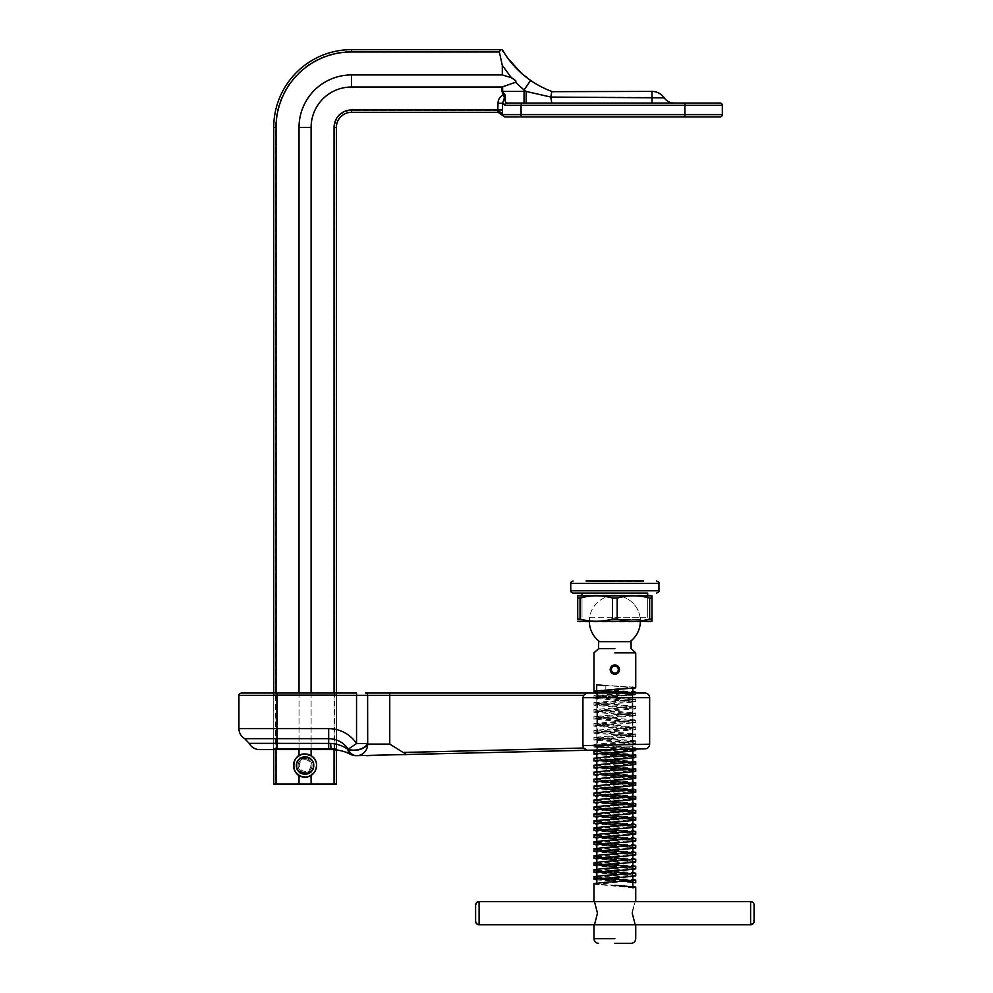 <?xml version="1.0" encoding="UTF-8"?>
<svg xmlns="http://www.w3.org/2000/svg" width="993" height="993" viewBox="0 0 993 993"><rect width="100%" height="100%" fill="white"/><g stroke="black" fill="none" stroke-linecap="round" stroke-linejoin="round"><path stroke-width="0.74" stroke-dasharray="4.96 3.72" d="M299.017 755.685L299.017 760.092A8.118 8.118 0 0 0 299.017 770.94L305.062 773.646L311.107 770.94A8.118 8.118 0 0 0 313.18 765.516A8.118 8.118 0 0 1 310.896 771.164C307.011 774.441 303.113 774.441 299.228 771.176A8.118 8.118 0 0 1 299.228 759.868L299.017 758.789A9.049 9.049 0 0 0 299.017 772.256L299.017 784.085L276.054 784.085L276.054 127.389L273.733 127.389L273.733 784.085L273.733 127.389L273.733 784.085L275.582 784.085L275.582 127.389A75.89 75.89 0 0 1 351.472 51.499L351.472 49.65A77.739 77.739 0 0 0 273.733 127.389L275.582 127.389L273.733 127.389A77.739 77.739 0 0 1 351.472 49.65A77.739 77.739 0 0 0 273.733 127.389A77.739 77.739 0 0 1 351.472 49.65L502.297 49.65L502.297 51.499L502.297 49.65L351.472 49.65L502.297 49.65M720.012 103.024L684.748 103.024L684.748 116.938L720.012 116.938M311.107 693.027L311.107 749.591M311.107 755.685L311.107 760.092L305.062 757.398L299.017 760.092M311.107 770.94L311.107 775.359M501.937 87.024L351.472 87.024A40.365 40.365 0 0 0 311.107 127.389L299.017 127.389A52.455 52.455 0 0 1 351.472 74.934L502.297 74.934L511.383 77.702C514.337 78.435 515.727 79.961 515.566 82.282L501.937 87.024L501.937 91.418L503.339 94.819C499.926 96.569 498.151 99.387 497.989 103.272L498.052 112.308L351.472 112.308L497.729 112.308C497.654 109.851 497.654 109.851 497.729 112.308C497.654 109.851 497.654 109.851 497.729 112.308L351.472 112.308L351.472 110.459L351.472 112.308A15.081 15.081 0 0 0 336.379 127.389L336.379 784.085L334.542 784.085L336.379 784.085L336.379 127.389L336.379 784.085L299.017 784.085M502.297 74.934L502.297 65.339L511.383 77.702M299.017 770.94L299.017 775.359M299.017 772.256L299.389 771.946C303.175 775.347 306.961 775.359 310.735 771.958L311.107 784.085M336.379 693.027L336.379 749.901A41.234 41.234 0 0 0 331.327 749.591L272.566 749.591L331.327 749.591L273.733 749.591L273.733 693.027L337.546 693.027L273.733 693.027M299.017 693.027L299.017 749.591M299.216 759.868C303.113 756.604 306.998 756.604 310.896 759.868A8.118 8.118 0 0 1 313.18 765.516A8.118 8.118 0 0 0 311.107 760.092M311.107 772.256A9.049 9.049 0 0 0 311.107 758.789L310.735 759.099C306.936 755.685 303.163 755.685 299.377 759.099M311.107 127.389L311.107 758.789M299.017 127.389L299.017 758.789M276.054 127.389A75.418 75.418 0 0 1 351.472 51.971L499.342 51.971L502.297 65.339M299.228 771.176L299.389 771.946M310.735 771.958L310.896 771.176M310.735 759.099L310.896 759.868M722.333 114.629L502.408 114.629L502.582 103.272L504.68 105.345L521.052 105.345L521.524 116.938L504.618 116.938L502.408 114.629A4.642 3.091 -175.6 0 0 497.791 111.526M551.785 103.024L652.004 103.024L551.785 103.024L550.805 97.053L526.141 91.418L526.141 103.024L551.785 103.024L506.827 103.024L526.141 103.024L521.524 103.024L521.052 105.345L722.333 105.345M652.004 103.024L673.949 103.024L652.004 103.024L652.004 97.215L550.792 97.215M507.522 57.768L504.729 53.659M663.312 97.885L662.008 97.81M658.719 97.562L652.004 97.215L652.004 91.418M551.785 91.418L550.805 97.053M530.634 80.458L524.043 90.003A106.226 106.226 0 0 0 526.141 91.418L524.043 91.418L524.043 90.003M499.342 51.971L500.435 49.65M497.989 103.272L502.582 103.272L505.3 95.303L502.644 91.418L502.644 86.937M504.68 105.345A2.321 2.135 -90 0 1 506.827 103.024L505.164 100.752M505.3 95.303L503.339 94.819L504.208 97.202M336.379 127.389A15.081 15.081 0 0 1 351.472 112.308A15.081 15.081 0 0 0 336.379 127.389L334.07 127.389L334.07 784.085M500.348 112.904L498.052 112.308A4.642 4.642 0 0 1 502.433 115.399L497.927 112.172M629.326 693.027L593.963 695.609L635.346 699.283L593.963 702.572L635.346 706.246L593.963 709.536L635.731 713.011L593.963 716.487L635.731 719.975L593.963 723.45L635.731 726.938L593.963 730.414L635.731 733.901L593.963 737.377L635.731 740.852L593.963 744.34L635.731 747.816L614.282 749.591L634.626 749.094A2.321 2.321 0 0 1 632.243 746.773L597.438 747.741L632.243 746.773L632.243 695.348L614.841 695.348L632.243 695.348C631.66 694.79 632.429 694.008 634.564 693.027L614.841 693.027L634.564 693.027M595.179 750.063A2.321 2.321 0 0 0 597.438 747.741L597.438 695.348L614.841 695.348L597.401 694.963M632.864 749.951L593.963 747.059L635.346 743.385L593.963 740.095L635.346 736.421L593.963 733.132L635.731 729.656L593.963 726.181L635.731 722.693L593.963 719.217L635.731 715.73L593.963 712.254L635.731 708.766L593.963 705.291L635.731 701.815L593.963 698.327L635.731 694.852L635.731 693.027L587 693.027L584.827 693.908M584.306 748.834L583.685 748.027L403.133 752.458L389.752 744.08L389.752 695.348L583.623 695.348L582.941 697.669L649.645 697.669M583.623 695.348L584.219 694.517M649.645 744.191L582.941 745.619L583.139 746.873M634.626 749.094L596.818 750.025L635.731 749.057L635.731 747.816M584.914 749.442L587.111 750.261L374.088 755.499M244.725 738.668L328.658 738.668L328.658 743.36L249.206 743.36M238.928 695.348L356.549 695.348L356.549 743.509L347.922 749.417C343.044 745.855 337.31 743.844 330.719 743.397L328.658 743.36L328.658 749.591M582.941 745.619L582.941 697.669M350.541 754.345A11.606 11.606 0 0 0 355.941 755.685A11.606 9.036 90 0 1 347.922 749.417A11.606 6.74 117.8 0 0 350.541 754.345A11.606 11.606 0 0 0 355.941 755.685L366.554 755.685M614.841 693.027L595.117 693.027L614.841 693.027M389.752 693.027L365.412 693.027A2.321 2.209 -90 0 1 367.621 695.348L389.752 695.348L389.752 693.027M389.752 744.08L367.695 744.08A11.606 11.035 90 0 1 356.673 755.685A11.606 9.433 -90 0 1 348.32 749.479A11.606 6.032 168.5 0 0 359.416 749.616A11.606 6.032 168.5 0 0 367.695 744.08L367.621 695.348L356.549 695.348L356.549 693.027L277.208 693.027L277.208 728.626L238.928 728.626M273.733 748.437L273.733 694.194L272.566 693.027L273.733 694.194L336.379 694.194L337.546 693.027L336.379 694.194L273.733 694.194L273.733 748.437L272.566 749.591L273.733 748.437L331.327 748.437A42.389 42.389 0 0 1 336.379 748.734L336.379 694.194L336.379 748.734A42.389 42.389 0 0 0 331.327 748.437L273.733 748.437M336.379 749.901A41.234 41.234 0 0 0 331.327 749.591L341.853 750.956M343.839 751.54L347.86 753.054M328.671 728.626A33.613 33.613 0 0 1 356.549 743.509L367.621 743.509A11.606 6.33 168.2 0 1 359.379 749.318A11.606 6.33 168.2 0 1 348.208 749.107A23.559 23.559 0 0 0 328.658 738.668L328.671 728.626L277.208 728.626L277.208 749.591M331.327 749.591L331.327 748.437L331.327 749.591A11.606 0.67 90 0 1 330.719 743.397M337.372 750.038L336.379 748.896L337.372 750.038M403.133 752.458C405.492 753.464 406.398 754.221 405.839 754.717M582.01 593.106L647.684 593.106M614.853 581.501L589.321 581.501L614.853 581.501M640.373 581.501L589.321 581.501M589.619 617.236L640.075 617.236L589.619 617.236A25.52 25.52 0 0 1 614.841 595.614L614.841 595.614A25.52 25.52 0 0 0 589.333 621.879M614.828 617.236L647.684 617.236L614.828 617.236M650.75 595.192L578.931 595.192M650.75 621.879L578.931 621.879M649.645 619.036L651.967 619.036L651.967 598.047L649.645 598.047L649.645 619.036C638.909 621.99 628.072 621.99 617.149 619.036L617.149 598.047C627.886 595.092 638.722 595.092 649.645 598.047M617.149 598.047L612.507 598.047L612.507 619.036C601.783 621.99 590.947 621.99 580.024 619.036L580.024 598.047C590.761 595.092 601.584 595.092 612.507 598.047M612.507 619.036L617.149 619.036M577.715 619.036L580.024 619.036M580.024 598.047L577.715 598.047M632.206 913.188C636.103 898.218 636.103 898.218 632.218 913.188M597.488 913.188C593.591 898.218 593.591 898.218 597.476 913.188C593.591 928.145 593.591 928.145 597.488 913.188M619.495 669.592C619.222 666.762 617.671 665.223 614.853 664.95C617.658 665.211 619.198 666.762 619.483 669.592C619.198 672.41 617.658 673.949 614.841 674.222C617.671 673.949 619.222 672.41 619.495 669.592A4.642 4.642 -90 0 1 614.841 674.222C612.023 673.949 610.472 672.41 610.198 669.592C610.472 666.762 612.023 665.223 614.841 664.95C612.036 665.223 610.484 666.762 610.211 669.592A4.642 4.642 -90 0 1 614.841 664.95L614.841 664.95A4.642 4.642 -90 0 1 619.483 669.592M614.853 753.824L596.818 752.086L632.864 748.598L596.818 745.122L632.864 741.634L596.818 738.159L632.864 734.671L596.818 731.196L632.864 727.72L596.818 724.232L632.864 720.757L596.818 717.269L632.864 713.793L596.818 710.305L632.864 706.83L596.818 703.354L632.864 699.866L596.818 696.391L632.628 692.742M614.853 691.165L605.829 690.582L605.829 684.785L604.402 685.567L632.864 687.305M597.054 690.756L632.864 687.106L596.694 684.785M635.346 882.603L632.429 881.796L632.864 887.829L596.818 884.353L632.628 880.704M632.864 882.032L614.841 880.282M614.853 879.128L596.818 877.39L632.628 873.741M597.054 878.718L632.864 875.069L614.841 873.331M614.853 872.164L596.818 870.427L632.628 866.777M597.054 871.755L632.864 868.105L614.841 866.368M614.853 865.201L596.818 863.463L632.628 859.814M597.054 864.791L632.864 861.142L614.841 859.404M614.853 858.237L596.818 856.5L632.628 852.85M597.054 857.828L632.864 854.179L614.841 852.441M614.853 851.286L596.818 849.536L632.628 845.887M597.054 850.864L632.864 847.215L614.841 845.477M614.853 844.323L596.818 842.585L632.628 838.936M597.054 843.913L632.864 840.264L614.841 838.514M614.853 837.36L596.818 835.622L632.628 831.973M597.054 836.95L632.864 833.301L614.841 831.551M614.853 830.396L596.818 828.659L632.628 825.009M597.054 829.987L632.864 826.337L614.841 824.6M614.853 823.433L596.818 821.695L632.628 818.046M597.054 823.023L632.864 819.374L614.841 817.636M614.853 816.469L596.818 814.732L632.628 811.082M597.054 816.06L632.864 812.411L614.841 810.673M614.853 809.518L596.818 807.768L632.628 804.119M597.054 809.096L632.864 805.447L614.841 803.709M614.853 802.555L596.818 800.805L632.628 797.156M597.054 802.133L632.864 798.496L614.841 796.746M614.853 795.592L596.818 793.854L632.628 790.205M597.054 795.182L632.864 791.533L614.841 789.783M614.853 788.628L596.818 786.89L632.628 783.241M597.054 788.219L632.864 784.569L614.841 782.832M614.853 781.665L596.818 779.927L632.628 776.278M597.054 781.255L632.864 777.606L614.841 775.868M614.853 774.701L596.818 772.964L632.628 769.314M597.054 774.292L632.864 770.642L614.841 768.905M614.853 767.738L596.818 766L632.628 762.351M597.054 767.328L632.864 763.679L614.841 761.941M614.853 760.787L596.818 759.037L632.628 755.388M597.054 760.365L632.864 756.716L614.841 754.978M597.054 753.414L632.864 749.765L596.818 746.277L632.864 742.801L596.818 739.313L632.864 735.838L596.818 732.35L632.864 728.874L596.818 725.399L632.864 721.911L596.818 718.435L632.864 714.948L596.818 711.472L632.864 707.997L596.818 704.509L632.864 701.033L596.818 697.545L632.864 694.07L614.841 692.332M629.984 641.689L599.698 641.689L629.984 641.689M631.089 641.689L599.698 641.689M635.731 694.852L596.818 691.96M596.694 690.507L604.402 689.812L632.864 691.538M614.841 885.309L596.818 884.155M627.34 881.772L596.818 879.91M596.818 877.191L632.864 879.5M632.864 875.255L596.818 872.959M596.818 870.228L632.864 872.537M632.864 868.304L596.818 865.995M596.818 863.265L632.864 865.573M632.864 861.341L596.818 859.032M596.818 856.314L632.864 858.61M632.864 854.377L596.818 852.068M596.818 849.35L632.864 851.659M632.864 847.414L596.818 845.105M596.818 842.387L632.864 844.695M632.864 840.45L596.818 838.142M596.818 835.423L632.864 837.732M632.864 833.487L596.818 831.191M596.818 828.46L632.864 830.769M632.864 826.524L596.818 824.227M596.818 821.496L632.864 823.805M632.864 819.573L596.818 817.264M596.818 814.545L632.864 816.842M632.864 812.609L596.818 810.3M596.818 807.582L632.864 809.891M632.864 805.646L596.818 803.337M596.818 800.619L632.864 802.927M632.864 798.682L596.818 796.374M596.818 793.655L632.864 795.964M632.864 791.719L596.818 789.41M596.818 786.692L632.864 789.001M632.864 784.755L596.818 782.459M596.818 779.728L632.864 782.037M632.864 777.804L596.818 775.496M596.818 772.777L632.864 775.074M632.864 770.841L596.818 768.532M596.818 765.814L632.864 768.11M632.864 763.878L596.818 761.569M596.818 758.851L632.864 761.159M632.864 756.914L596.818 754.606M596.818 751.887L632.864 754.196M611.775 673.055L613.748 674.098M604.402 689.812L605.829 690.582L596.694 690.582M614.841 673.068L614.841 673.068A3.475 3.475 -90 0 1 611.353 669.592A3.475 3.475 -90 0 1 614.841 666.104L614.853 666.104M614.841 674.222L614.841 674.222A4.642 4.642 -90 0 1 610.198 669.592M305.223 759.719A5.797 5.797 0 0 1 310.859 765.69A5.797 5.797 0 0 1 304.888 771.325A5.797 5.797 0 0 1 299.265 765.355A5.797 5.797 0 0 1 305.223 759.719M304.863 772.48A6.963 6.963 0 0 0 312.013 765.727A6.963 6.963 0 0 0 305.261 758.565A6.963 6.963 0 0 1 312.013 765.727A6.963 6.963 0 0 1 304.863 772.48A6.963 6.963 0 0 1 298.099 765.318A6.963 6.963 0 0 1 305.261 758.565A6.963 6.963 0 0 0 298.099 765.318A6.963 6.963 0 0 0 304.863 772.48M351.472 51.971L351.472 49.65L351.472 51.499L502.297 51.499M351.472 87.024L351.472 74.934M276.054 693.027L276.054 749.591M334.07 749.69L334.07 693.027M502.582 109.987L351.472 109.987A17.402 17.402 0 0 0 334.07 127.389M524.043 103.024L524.043 91.418L501.937 91.418M351.472 109.987L351.472 112.308M502.396 115.3L502.433 115.399A4.642 4.642 0 0 0 498.052 112.308M570.752 583.363L658.93 583.363M658.93 590.785L570.752 590.785M614.841 619.558L640.373 619.558L614.841 619.558M750.596 901.582L750.596 924.781M754.072 921.305L754.072 905.057M479.098 924.781L479.098 901.582M305.372 754.432A11.097 11.097 0 0 1 316.146 765.839A11.097 11.097 0 0 1 304.739 776.613A11.097 11.097 0 0 1 293.965 765.206A11.097 11.097 0 0 1 305.372 754.432M334.542 784.085L334.542 127.389C335.535 117.1 341.182 111.452 351.472 110.459L497.679 110.459C500.584 110.993 502.123 112.445 502.309 114.778M647.684 617.236L647.684 595.192L647.684 617.236M582.01 617.236L582.01 595.192L582.01 617.236M640.075 617.236A25.52 25.52 0 0 0 614.841 595.614L614.841 595.614A25.52 25.52 0 0 1 640.361 621.879M640.373 617.236L640.373 619.558C639.777 620.129 640.547 620.898 642.694 621.879M589.321 617.236L589.321 619.558C589.941 620.091 589.159 620.861 587 621.879M593.963 901.582L635.731 901.582M632.864 688.472L632.864 687.106M632.864 876.434L632.864 875.069M632.864 869.471L632.864 868.105M632.864 862.507L632.864 861.142M632.864 855.544L632.864 854.179M632.864 848.593L632.864 847.215M632.864 841.63L632.864 840.264M632.864 834.666L632.864 833.301M632.864 827.703L632.864 826.337M632.864 820.739L632.864 819.374M632.864 813.776L632.864 812.411M632.864 806.825L632.864 805.447M632.864 799.861L632.864 798.496M632.864 792.898L632.864 791.533M632.864 785.935L632.864 784.569M632.864 778.971L632.864 777.606M632.864 772.008L632.864 770.642M632.864 765.044L632.864 763.679M632.864 758.093L632.864 756.716M632.864 751.13L632.864 749.765M632.864 748.598L632.864 742.801M632.864 741.634L632.864 735.838M632.864 734.671L632.864 728.874M632.864 727.72L632.864 721.911M632.864 720.757L632.864 714.948M632.864 713.793L632.864 707.997M632.864 706.83L632.864 701.033M632.864 699.866L632.864 694.07M596.818 884.353L596.818 882.976M596.818 877.39L596.818 876.025M596.818 870.427L596.818 869.061M596.818 863.463L596.818 862.098M596.818 856.5L596.818 855.134M596.818 849.536L596.818 848.171M596.818 842.585L596.818 841.208M596.818 835.622L596.818 834.244M596.818 828.659L596.818 827.293M596.818 821.695L596.818 820.33M596.818 814.732L596.818 813.366M596.818 807.768L596.818 806.403M596.818 800.805L596.818 799.439M596.818 793.854L596.818 792.476M596.818 786.89L596.818 785.525M596.818 779.927L596.818 778.562M596.818 772.964L596.818 771.598M596.818 766L596.818 764.635M596.818 759.037L596.818 757.671M596.818 752.086L596.818 750.708M596.818 750.025L596.818 746.277M596.818 745.122L596.818 739.313M596.818 738.159L596.818 732.35M596.818 731.196L596.818 725.399M596.818 724.232L596.818 718.435M596.818 717.269L596.818 711.472M596.818 710.305L596.818 704.509M596.818 703.354L596.818 697.545M596.818 696.391L596.818 693.027M635.731 743.583L635.731 740.852M635.731 736.62L635.731 733.901M635.731 729.656L635.731 726.938M635.731 722.693L635.731 719.975M635.731 715.73L635.731 713.011M635.731 708.766L635.731 706.048M635.731 701.815L635.731 699.084M593.963 747.059L593.963 744.34M593.963 740.095L593.963 737.377M593.963 733.132L593.963 730.414M593.963 726.181L593.963 723.45M593.963 719.217L593.963 716.487M593.963 712.254L593.963 709.536M593.963 705.291L593.963 702.572M593.963 698.327L593.963 695.609M635.346 692.332L632.429 693.139M594.335 695.808L597.265 696.627M635.346 699.283L632.429 700.102M594.335 702.771L597.265 703.59M635.346 706.246L632.429 707.066M594.335 709.734L597.265 710.541M635.346 713.21L632.429 714.029M594.335 716.698L597.265 717.505M635.346 720.173L632.429 720.992M594.335 723.649L597.265 724.468M635.346 727.137L632.429 727.956M594.335 730.612L597.265 731.431M635.346 734.1L632.429 734.907M594.335 737.576L597.265 738.395M635.346 741.063L632.429 741.87M594.335 744.539L597.265 745.358M635.346 748.014L632.429 748.834M594.335 751.502L597.265 752.309M635.346 754.978L632.429 755.797M594.335 758.466L597.265 759.273M635.346 761.941L632.429 762.761M594.335 765.429L597.265 766.236M635.346 768.905L632.429 769.724M594.335 772.38L597.265 773.199M635.346 775.868L632.429 776.675M594.335 779.344L597.265 780.163M635.346 782.832L632.429 783.638M594.335 786.307L597.265 787.126M635.346 789.783L632.429 790.602M594.335 793.27L597.265 794.09M635.346 796.746L632.429 797.565M594.335 800.234L597.265 801.041M635.346 803.709L632.429 804.529M594.335 807.197L597.265 808.004M635.346 810.673L632.429 811.492M594.335 814.148L597.265 814.968M635.346 817.636L632.429 818.455M594.335 821.112L597.265 821.931M635.346 824.6L632.429 825.406M594.335 828.075L597.265 828.894M635.346 831.563L632.429 832.37M594.335 835.039L597.265 835.858M635.346 838.514L632.429 839.333M594.335 842.002L597.265 842.809M635.346 845.477L632.429 846.297M594.335 848.965L597.265 849.772M635.346 852.441L632.429 853.26M594.335 855.916L597.265 856.736M635.346 859.404L632.429 860.223M594.335 862.88L597.265 863.699M635.346 866.368L632.429 867.174M594.335 869.843L597.265 870.662M635.346 873.331L632.429 874.138M594.335 876.807L597.265 877.626M635.346 880.282L632.429 881.101M594.335 883.77L597.265 884.589M594.335 879.128L597.265 878.308M635.346 875.652L632.429 874.833M594.335 872.164L597.265 871.345M635.346 868.689L632.429 867.87M594.335 865.201L597.265 864.394M635.346 861.725L632.429 860.906M594.335 858.237L597.265 857.431M635.346 854.762L632.429 853.943M594.335 851.286L597.265 850.467M635.346 847.799L632.429 846.979M594.335 844.323L597.265 843.504M635.346 840.835L632.429 840.028M594.335 837.36L597.265 836.54M635.346 833.872L632.429 833.065M594.335 830.396L597.265 829.577M635.346 826.921L632.429 826.102M594.335 823.433L597.265 822.626M635.346 819.957L632.429 819.138M594.335 816.469L597.265 815.663M635.346 812.994L632.429 812.175M594.335 809.518L597.265 808.699M635.346 806.031L632.429 805.211M594.335 802.555L597.265 801.736M635.346 799.067L632.429 798.26M594.335 795.592L597.265 794.772M635.346 792.104L632.429 791.297M594.335 788.628L597.265 787.809M635.346 785.153L632.429 784.333M594.335 781.665L597.265 780.846M635.346 778.189L632.429 777.37M594.335 774.701L597.265 773.895M635.346 771.226L632.429 770.407M594.335 767.738L597.265 766.931M635.346 764.262L632.429 763.443M594.335 760.787L597.265 759.968M635.346 757.299L632.429 756.492M594.335 753.824L597.265 753.004M635.346 750.336L632.429 749.529M594.335 746.86L597.265 746.041M635.346 743.385L632.429 742.565M594.335 739.897L597.265 739.077M635.346 736.421L632.429 735.602M594.335 732.933L597.265 732.126M635.346 729.458L632.429 728.639M594.335 725.97L597.265 725.163M635.346 722.494L632.429 721.675M594.335 719.019L597.265 718.2M635.346 715.531L632.429 714.712M594.335 712.055L597.265 711.236M635.346 708.568L632.429 707.761M594.335 705.092L597.265 704.273M635.346 701.604L632.429 700.797M594.335 698.129L597.265 697.309M635.346 694.653L632.429 693.834M594.335 691.165L597.265 690.346M635.346 687.69L632.429 686.871M593.963 924.781L635.731 924.781"/><path stroke-width="1.49" d="M273.733 693.027L241.249 693.027L277.208 693.027L272.566 693.027L273.733 693.027L273.733 127.389A77.739 77.739 0 0 1 351.472 49.65L502.297 49.65C509.335 61.926 518.78 72.191 530.634 80.458L524.043 90.003L515.566 82.282L524.043 90.003L524.043 91.418L526.141 91.418L526.141 103.024L684.748 103.024L684.909 105.345L521.052 105.345L521.524 103.024L506.827 103.024L720.012 103.024A2.321 2.321 0 0 1 722.333 105.345L722.333 114.629A2.321 2.321 0 0 1 720.012 116.938L504.618 116.938L502.433 115.399A4.642 4.642 0 0 0 498.052 112.308L351.472 112.308A15.081 15.081 0 0 0 336.379 127.389A15.081 15.081 0 0 1 351.472 112.308A15.081 15.081 0 0 0 336.379 127.389L336.379 693.027M311.107 127.389A40.365 40.365 0 0 1 351.472 87.024L501.937 87.024L515.566 82.282L515.963 80.979L511.383 77.702L502.297 74.934L351.472 74.934A52.455 52.455 0 0 0 299.017 127.389L311.107 127.389L311.107 693.027M311.107 749.591L311.107 755.685M311.107 775.359L311.107 784.085L334.07 784.085L334.07 749.69M299.017 775.359L299.017 784.085L311.107 784.085M504.729 53.659L505.325 54.578M276.054 749.591L276.054 784.085L273.733 784.085L273.733 749.591L259.496 749.591L277.208 749.591L277.208 743.36L330.719 743.397C337.297 743.844 343.032 745.855 347.922 749.417L356.549 743.509L356.549 695.348L238.928 695.348C238.432 694.69 239.201 693.908 241.249 693.027M276.054 784.085L299.017 784.085M299.017 127.389L299.017 693.027M299.017 749.591L299.017 755.685M511.383 77.702L502.297 65.339L502.297 74.934M502.297 65.339L499.342 51.971L351.472 51.971A75.418 75.418 0 0 0 276.054 127.389L276.054 693.027M502.644 86.937L502.644 91.418L505.3 95.303C504.643 100.144 505.152 102.726 506.827 103.024A2.321 2.135 90 0 0 504.68 105.345L502.582 103.272L497.989 103.272C498.138 99.412 499.913 96.594 503.339 94.819L501.937 91.418L501.937 87.024M347.86 753.054L350.541 754.345C345.353 751.428 338.948 749.839 331.327 749.591A41.234 41.234 0 0 1 337.372 750.038A41.234 41.234 0 0 0 336.379 749.901L336.379 784.085L334.07 784.085M504.208 97.202L503.339 94.819L505.3 95.303L502.582 103.272L502.408 114.629A4.642 3.091 4.4 0 0 497.791 111.526L497.989 103.272M504.68 105.345L521.052 105.345L521.102 115.61M722.333 105.345L684.909 105.345L684.909 114.629L722.333 114.629M521.524 116.938L684.748 116.938L684.909 114.629L521.052 114.629L521.524 116.938M524.043 90.003A106.226 106.226 0 0 0 526.141 91.418L550.805 97.053L551.785 91.418A94.62 94.62 0 0 1 530.634 80.458L521.884 73.631M521.325 73.134L508.006 58.438M550.805 97.053L663.312 97.885M551.748 91.666L652.004 91.418A14.957 14.957 0 0 1 664.354 97.947A11.606 11.606 0 0 0 673.949 103.024M662.008 97.81L660.544 97.699M660.382 97.686L658.719 97.562M500.435 49.65L499.342 51.971M505.164 100.752L505.276 95.75M551.785 103.024L550.792 97.215M500.348 112.904L502.433 115.399L497.791 111.526M502.384 115.262L497.952 112.197M583.139 746.873L582.941 745.619L649.645 744.191A4.642 4.642 0 0 1 645.127 748.834L587.111 750.261L614.282 749.591L593.963 751.304L596.818 751.887M582.941 745.619L582.941 697.669L583.623 695.348L587 693.027L389.752 693.027L645.016 693.027L635.731 693.027L635.731 692.121L629.326 693.027M596.818 754.606L594.335 753.824L625.292 751.701L635.731 750.534L635.731 749.057L645.127 748.834M583.623 695.348L367.621 695.348L367.695 744.08L389.752 744.08L403.133 752.458L583.685 748.027L587.111 750.261L355.941 755.685A11.606 9.036 -90 0 1 347.922 749.417A11.606 6.74 -62.2 0 0 350.541 754.345A11.606 11.606 0 0 0 355.941 755.685A11.606 11.606 0 0 1 350.541 754.345M328.683 728.626A33.613 33.613 0 0 1 356.549 743.509L367.621 743.509A11.606 6.33 168.2 0 1 359.379 749.318A11.606 6.33 168.2 0 1 348.208 749.107A23.559 23.559 0 0 0 328.671 738.668L244.725 738.668C241.001 736.359 239.065 733.008 238.928 728.626L328.683 728.626L328.683 749.591L277.208 749.591M406.447 754.543L405.839 754.717C406.41 754.221 405.504 753.476 403.133 752.458L402.748 752.272M244.725 738.668L249.206 743.36L277.208 743.36L277.208 693.027L356.549 693.027L356.549 695.348L367.621 695.348A2.321 2.209 90 0 0 365.412 693.027L389.752 693.027L389.752 744.08M366.554 755.685L374.088 755.499M330.719 743.397A11.606 0.67 -90 0 0 331.327 749.591L328.683 749.591M341.853 750.956L343.839 751.54M356.673 755.685A11.606 9.433 -90 0 1 348.32 749.479A11.606 6.032 168.5 0 0 359.416 749.616A11.606 6.032 168.5 0 0 367.695 744.08A11.606 11.035 90 0 1 356.673 755.685M586.069 581.042L643.613 581.042M647.684 595.192L647.684 593.106L573.073 593.106L582.01 593.106L582.01 595.192M617.174 619.036L612.532 619.036L612.532 598.047L617.174 598.047L617.174 619.036C627.911 621.99 638.735 621.99 649.658 619.036L649.658 598.047C638.921 595.092 628.097 595.092 617.174 598.047M577.715 595.812L651.967 595.812M649.658 598.047L651.979 598.047C651.967 595.092 651.979 595.092 651.979 598.047C651.967 595.092 651.979 595.092 651.979 598.047L651.979 619.036C651.979 621.99 651.967 621.99 651.967 619.036C651.979 621.99 651.967 621.99 651.967 619.036L649.658 619.036M577.715 621.27L651.967 621.27M612.532 598.047C601.795 595.092 590.972 595.092 580.049 598.047L580.049 619.036C590.785 621.99 601.609 621.99 612.532 619.036M580.049 619.036L577.727 619.036C577.715 621.99 577.715 621.99 577.727 619.036C577.715 621.99 577.715 621.99 577.727 619.036L577.727 598.047C577.715 595.092 577.715 595.092 577.715 598.047C577.715 595.092 577.715 595.092 577.715 598.047L580.049 598.047M577.715 619.036L577.715 598.047L577.715 619.036M614.841 943.35L631.089 943.35L614.841 943.35M632.206 913.188C636.103 898.218 636.103 898.218 632.218 913.188C636.103 928.145 636.091 928.145 632.206 913.188C636.103 928.145 636.091 928.145 632.206 913.188M597.488 913.188C593.591 898.218 593.591 898.218 597.476 913.188C593.591 928.145 593.591 928.145 597.488 913.188M632.628 692.742L614.853 691.165M632.628 880.704L614.853 879.128M632.628 873.741L614.853 872.164M632.628 866.777L614.853 865.201M632.628 859.814L614.853 858.237M632.628 852.85L614.853 851.286M632.628 845.887L614.853 844.323M632.628 838.936L614.853 837.36M632.628 831.973L614.853 830.396M632.628 825.009L614.853 823.433M632.628 818.046L614.853 816.469M632.628 811.082L614.853 809.518M632.628 804.119L614.853 802.555M632.628 797.156L614.853 795.592M632.628 790.205L614.853 788.628M632.628 783.241L614.853 781.665M632.628 776.278L614.853 774.701M632.628 769.314L614.853 767.738M632.628 762.351L614.853 760.787M632.628 755.388L614.853 753.824M614.841 880.282L597.054 878.718M614.841 873.331L597.054 871.755M614.841 866.368L597.054 864.791M614.841 859.404L597.054 857.828M614.841 852.441L597.054 850.864M614.841 845.477L597.054 843.913M614.841 838.514L597.054 836.95M614.841 831.551L597.054 829.987M614.841 824.6L597.054 823.023M614.841 817.636L597.054 816.06M614.841 810.673L597.054 809.096M614.841 803.709L597.054 802.133M614.841 796.746L597.054 795.182M614.841 789.783L597.054 788.219M614.841 782.832L597.054 781.255M614.841 775.868L597.054 774.292M614.841 768.905L597.054 767.328M614.841 761.941L597.054 760.365M614.841 754.978L597.054 753.414M614.841 692.332L597.054 690.756M614.853 648.652L598.605 648.652L614.853 648.652M589.333 621.879A25.52 25.52 0 0 0 599.698 641.689L631.089 641.689L631.089 648.652L635.731 652.873L614.853 652.873L635.731 652.873L635.731 687.888L632.864 687.305M632.864 691.538L635.731 692.121M596.818 691.96L594.335 691.165L635.731 687.888M614.841 885.309L635.731 887.047L632.864 887.829L635.731 887.047L635.731 901.582M632.864 882.032L635.731 882.814L632.864 882.032L632.864 887.829M632.864 879.5L635.731 880.083L635.731 882.814L627.34 881.772M635.731 880.083L604.402 882.405L593.963 883.571L596.818 884.155M596.818 879.91L594.335 879.128L625.292 877.005L635.731 875.851L632.864 875.255M632.864 872.537L635.346 873.331L604.402 875.441L593.963 876.608L596.818 877.191M596.818 872.959L594.335 872.164L625.292 870.042L635.731 868.887L632.864 868.304M632.864 865.573L635.346 866.368L604.402 868.49L593.963 869.645L596.818 870.228M596.818 865.995L594.335 865.201L625.292 863.078L635.731 861.924L632.864 861.341M632.864 858.61L635.346 859.404L604.402 861.527L593.963 862.681L596.818 863.265M596.818 859.032L594.335 858.237L625.292 856.127L635.731 854.961L632.864 854.377M632.864 851.659L635.346 852.441L604.402 854.563L593.963 855.718L596.818 856.314M596.818 852.068L594.335 851.286L625.292 849.164L635.731 847.997L632.864 847.414M632.864 844.695L635.346 845.477L604.402 847.6L593.963 848.754L596.818 849.35M596.818 845.105L594.335 844.323L625.292 842.201L635.731 841.034L632.864 840.45M632.864 837.732L635.346 838.514L604.402 840.637L593.963 841.803L596.818 842.387M596.818 838.142L594.335 837.36L625.292 835.237L635.731 834.083L632.864 833.487M632.864 830.769L635.346 831.563L604.402 833.673L593.963 834.84L596.818 835.423M596.818 831.191L594.335 830.396L625.292 828.274L635.731 827.119L632.864 826.524M632.864 823.805L635.346 824.6L604.402 826.71L593.963 827.877L596.818 828.46M596.818 824.227L594.335 823.433L625.292 821.31L635.731 820.156L632.864 819.573M632.864 816.842L635.346 817.636L604.402 819.759L593.963 820.913L596.818 821.496M596.818 817.264L594.335 816.469L625.292 814.359L635.731 813.193L632.864 812.609M632.864 809.891L635.346 810.673L604.402 812.795L593.963 813.95L596.818 814.545M596.818 810.3L594.335 809.518L625.292 807.396L635.731 806.229L632.864 805.646M632.864 802.927L635.346 803.709L604.402 805.832L593.963 806.986L596.818 807.582M596.818 803.337L594.335 802.555L625.292 800.432L635.731 799.266L632.864 798.682M632.864 795.964L635.346 796.746L604.402 798.869L593.963 800.035L596.818 800.619M596.818 796.374L594.335 795.592L625.292 793.469L635.731 792.315L632.864 791.719M632.864 789.001L635.346 789.783L604.402 791.905L593.963 793.072L596.818 793.655M596.818 789.41L594.335 788.628L625.292 786.506L635.731 785.351L632.864 784.755M632.864 782.037L635.346 782.832L604.402 784.942L593.963 786.108L596.818 786.692M596.818 782.459L594.335 781.665L625.292 779.542L635.731 778.388L632.864 777.804M632.864 775.074L635.346 775.868L604.402 777.991L593.963 779.145L596.818 779.728M596.818 775.496L594.335 774.701L625.292 772.579L635.731 771.424L632.864 770.841M632.864 768.11L635.346 768.905L604.402 771.027L593.963 772.182L596.818 772.777M596.818 768.532L594.335 767.738L625.292 765.628L635.731 764.461L632.864 763.878M632.864 761.159L635.346 761.941L604.402 764.064L593.963 765.218L596.818 765.814M596.818 761.569L594.335 760.787L625.292 758.664L635.731 757.498L632.864 756.914M632.864 754.196L635.346 754.978L604.402 757.1L593.963 758.255L596.818 758.851M635.731 750.534L632.864 749.951M613.748 674.098L614.853 674.222A4.642 4.642 -90 0 1 610.211 669.592L611.775 673.055M596.694 690.507L596.694 684.785L604.402 685.567M475.622 904.908L476.69 902.55L479.098 901.582L479.098 924.781L750.596 924.781C756.331 921.653 753.29 921.938 754.072 920.027L754.072 906.286C754.469 903.717 753.315 902.14 750.596 901.582A3.475 3.475 -90 0 1 754.072 905.057L754.072 921.305A3.475 3.475 90 0 1 750.596 924.781L750.596 901.582L479.098 901.582A3.475 3.475 90 0 0 475.61 905.057L475.61 921.305L475.61 905.057M475.622 921.442L476.69 923.813L479.098 924.781A3.475 3.475 -90 0 1 475.61 921.305M611.365 669.592A3.475 3.475 -90 0 1 614.853 666.104A3.475 3.475 -90 0 1 618.329 669.592A3.475 3.475 -90 0 1 614.841 673.068A3.475 3.475 -90 0 1 611.365 669.592M614.841 666.104A3.475 3.475 -90 0 1 618.316 669.592A3.475 3.475 -90 0 1 614.853 673.068M614.841 674.222L614.853 674.222A4.642 4.642 -90 0 0 619.495 669.592A4.642 4.642 -90 0 0 614.853 664.95L614.853 664.95A4.642 4.642 -90 0 0 610.211 669.592M305.31 756.815A8.714 8.714 0 0 1 313.763 765.777A8.714 8.714 0 0 1 304.801 774.23A8.714 8.714 0 0 1 296.348 765.268A8.714 8.714 0 0 1 305.31 756.815M351.472 74.934L351.472 87.024M501.937 91.418L524.043 91.418L524.043 103.024M276.054 127.389L273.733 127.389A77.739 77.739 0 0 1 351.472 49.65L351.472 51.971M334.07 693.027L334.07 127.389A17.402 17.402 0 0 1 351.472 109.987L502.582 109.987M502.408 114.629L521.052 114.629M652.004 103.024L652.004 91.418M351.472 112.308L351.472 109.987M336.379 127.389L334.07 127.389M649.645 744.191L649.645 697.669L582.941 697.669M331.327 749.591A41.234 41.234 0 0 1 337.372 750.038A41.234 41.234 0 0 0 336.379 749.901M570.752 583.363L570.752 590.785L658.93 590.785L658.93 583.363L570.752 583.363C570.156 582.804 570.938 582.035 573.073 581.042M614.853 938.708L593.963 938.708L614.853 938.708M304.727 777.06A11.544 11.544 0 0 0 316.606 765.851A11.544 11.544 0 0 0 305.397 753.985A11.544 11.544 0 0 0 293.518 765.193A11.544 11.544 0 0 0 304.727 777.06C315.848 778.015 321.111 761.668 311.529 755.946L305.397 753.972C290.515 752.831 289.807 777.358 304.727 777.072M502.297 49.65L505.251 54.466M649.645 697.669C649.372 694.852 647.833 693.3 645.016 693.027M238.928 728.626L238.928 695.348M249.206 743.36C251.477 747.344 254.916 749.43 259.496 749.591M597.438 695.348C598.034 694.79 597.252 694.008 595.117 693.027M658.93 583.363C659.513 582.779 658.744 582.01 656.609 581.042M658.93 590.785C659.513 591.369 658.744 592.138 656.609 593.106M570.752 590.785C570.094 591.257 570.876 592.027 573.073 593.106M651.979 619.036L651.979 598.047M635.731 924.781L635.731 938.708C635.458 941.525 633.906 943.077 631.089 943.35M632.864 692.717L632.864 688.472M632.864 880.679L632.864 876.434M632.864 873.716L632.864 869.471M632.864 866.752L632.864 862.507M632.864 859.789L632.864 855.544M632.864 852.826L632.864 848.593M632.864 845.862L632.864 841.63M632.864 838.911L632.864 834.666M632.864 831.948L632.864 827.703M632.864 824.984L632.864 820.739M632.864 818.021L632.864 813.776M632.864 811.058L632.864 806.825M632.864 804.094L632.864 799.861M632.864 797.131L632.864 792.898M632.864 790.18L632.864 785.935M632.864 783.216L632.864 778.971M632.864 776.253L632.864 772.008M632.864 769.29L632.864 765.044M632.864 762.326L632.864 758.093M632.864 755.363L632.864 751.13M596.818 882.976L596.818 878.743M596.818 876.025L596.818 871.78M596.818 869.061L596.818 864.816M596.818 862.098L596.818 857.853M596.818 855.134L596.818 850.889M596.818 848.171L596.818 843.938M596.818 841.208L596.818 836.975M596.818 834.244L596.818 830.011M596.818 827.293L596.818 823.048M596.818 820.33L596.818 816.085M596.818 813.366L596.818 809.121M596.818 806.403L596.818 802.17M596.818 799.439L596.818 795.207M596.818 792.476L596.818 788.243M596.818 785.525L596.818 781.28M596.818 778.562L596.818 774.317M596.818 771.598L596.818 767.353M596.818 764.635L596.818 760.39M596.818 757.671L596.818 753.439M596.818 750.708L596.818 750.025M596.818 693.027L596.818 690.78M598.605 943.35C595.775 943.077 594.236 941.525 593.963 938.708L593.963 924.781M593.963 901.582L593.963 883.571M635.731 875.851L635.731 873.12M635.731 868.887L635.731 866.169M635.731 861.924L635.731 859.206M635.731 854.961L635.731 852.242M635.731 847.997L635.731 845.279M635.731 841.034L635.731 838.315M635.731 834.083L635.731 831.352M635.731 827.119L635.731 824.401M635.731 820.156L635.731 817.438M635.731 813.193L635.731 810.474M635.731 806.229L635.731 803.511M635.731 799.266L635.731 796.547M635.731 792.315L635.731 789.584M635.731 785.351L635.731 782.621M635.731 778.388L635.731 775.67M635.731 771.424L635.731 768.706M635.731 764.461L635.731 761.743M635.731 757.498L635.731 754.779M593.963 879.326L593.963 876.608M593.963 872.363L593.963 869.645M593.963 865.399L593.963 862.681M593.963 858.448L593.963 855.718M593.963 851.485L593.963 848.754M593.963 844.522L593.963 841.803M593.963 837.558L593.963 834.84M593.963 830.595L593.963 827.877M593.963 823.631L593.963 820.913M593.963 816.68L593.963 813.95M593.963 809.717L593.963 806.986M593.963 802.754L593.963 800.035M593.963 795.79L593.963 793.072M593.963 788.827L593.963 786.108M593.963 781.863L593.963 779.145M593.963 774.9L593.963 772.182M593.963 767.949L593.963 765.218M593.963 760.986L593.963 758.267M593.963 754.022L593.963 751.304M593.963 691.364L593.963 652.873L598.605 648.652L598.605 641.689M629.984 641.689A25.52 25.52 0 0 0 640.361 621.879M475.61 905.169L475.61 921.392"/></g></svg>
